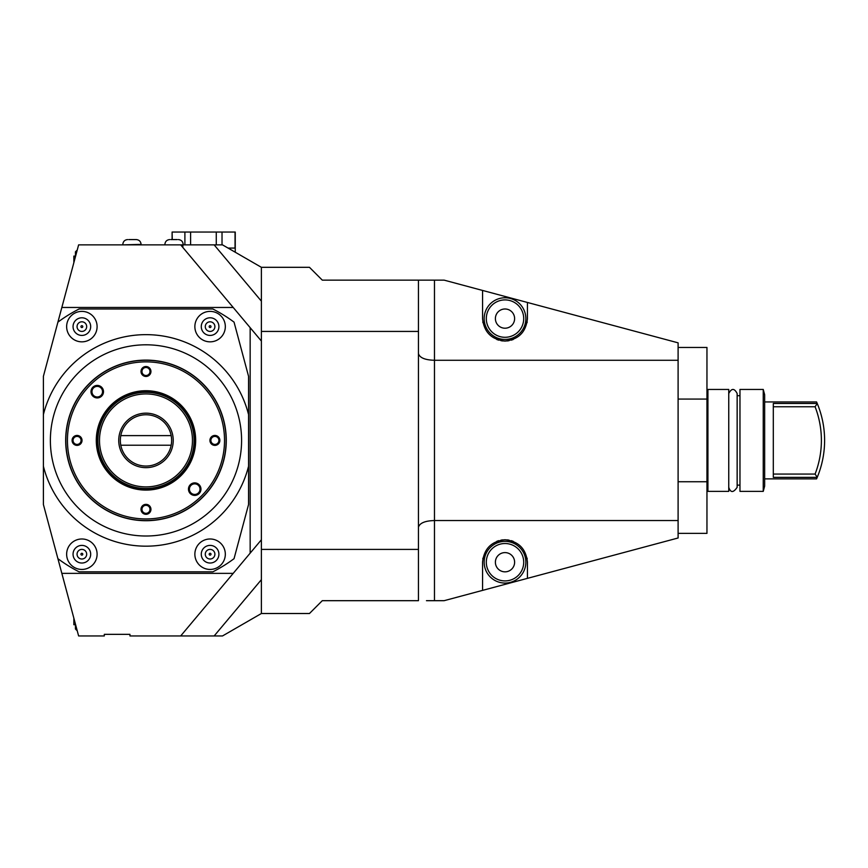 <?xml version="1.0" encoding="UTF-8"?>
<svg xmlns="http://www.w3.org/2000/svg" width="868" height="868" viewBox="0 0 868 868"><rect width="100%" height="100%" fill="white"/><g stroke="black" fill="none" stroke-linecap="round" stroke-linejoin="round"><path stroke-width="1.3" d="M418.452 549.401L261.377 549.401L261.377 613.513L309.464 613.513L322.288 600.689L418.452 600.689L418.452 280.136L426.47 280.136M182.28 246.772L180.685 244.874L222.512 244.874L261.377 267.311L309.464 267.311L322.288 280.136L444.101 280.136L678.103 342.838L678.103 537.986L527.44 578.359L527.44 562.225C526.019 548.695 518.532 541.209 505.002 539.788C491.472 541.209 483.997 548.695 482.565 562.225L482.565 590.381L444.101 600.689L426.47 600.689M678.103 533.375L706.953 533.375L706.953 481.74L678.103 481.74M678.103 399.074L706.953 399.074L706.953 481.74M678.103 347.45L706.953 347.45L706.953 399.074M707.919 389.439L707.919 491.375L728.751 491.375L728.751 389.439L707.919 389.439L706.953 390.405M739.97 491.375L739.97 389.439L763.243 389.439L763.243 491.375L739.97 491.375M763.243 389.439L764.654 394.734L764.654 486.091L763.243 491.375M764.654 478.876L816.571 478.876L817.211 477.367L773.312 477.367L773.312 403.457L817.211 403.457L816.571 401.949L764.654 401.949M817.211 403.457L817.255 403.544A96.164 96.164 0 0 1 817.255 477.281L817.211 477.367M817.255 477.281L815.085 474.069L773.312 474.069M815.085 474.069A92.963 92.963 0 0 0 815.085 406.756L817.255 403.544M815.085 406.756L773.312 406.756M482.814 321.952A22.438 22.438 0 0 0 482.944 322.679M496.746 339.464A22.438 22.438 0 0 0 498.829 340.169M500.923 340.668A22.438 22.438 0 0 0 502.984 340.95M504.004 341.015A22.438 22.438 0 0 0 506.001 341.015M507.02 340.95A22.438 22.438 0 0 0 509.082 340.668M511.176 340.169A22.438 22.438 0 0 0 513.259 339.464M527.071 322.679A22.438 22.438 0 0 0 527.191 321.952M525.845 318.599A20.832 20.832 0 0 1 505.002 339.431A20.832 20.832 0 0 1 484.17 318.599A20.832 20.832 0 0 1 505.002 297.767A20.832 20.832 0 0 1 525.845 318.599A20.832 20.832 0 0 0 505.002 297.767A20.832 20.832 0 0 0 484.17 318.599A20.832 20.832 0 0 0 505.002 339.431A20.832 20.832 0 0 0 525.845 318.599A20.832 20.832 0 0 0 505.002 297.767A20.832 20.832 0 0 0 484.17 318.599A20.832 20.832 0 0 0 505.002 339.431A20.832 20.832 0 0 0 525.845 318.599M482.565 290.444L482.565 318.599C483.997 332.129 491.472 339.616 505.002 341.037C518.532 339.616 526.019 332.129 527.44 318.599L527.44 302.465M678.103 360.274L434.477 360.274C425.081 360.014 419.743 357.8 418.452 353.634M434.477 280.136L434.477 520.55L678.103 520.55M482.565 590.381L527.44 578.359M527.191 558.873A22.438 22.438 0 0 0 527.071 558.135M513.259 541.361A22.438 22.438 0 0 0 511.176 540.655M509.082 540.156A22.438 22.438 0 0 0 507.02 539.874M506.001 539.809A22.438 22.438 0 0 0 504.004 539.809M502.984 539.874A22.438 22.438 0 0 0 500.923 540.156M498.829 540.655A22.438 22.438 0 0 0 496.746 541.361M482.944 558.135A22.438 22.438 0 0 0 482.814 558.873M525.845 562.225A20.832 20.832 0 0 1 505.002 583.057A20.832 20.832 0 0 1 484.17 562.225A20.832 20.832 0 0 1 505.002 541.382A20.832 20.832 0 0 1 525.845 562.225A20.832 20.832 0 0 0 505.002 541.382A20.832 20.832 0 0 0 484.17 562.225A20.832 20.832 0 0 0 505.002 583.057A20.832 20.832 0 0 0 525.845 562.225A20.832 20.832 0 0 0 505.002 541.382A20.832 20.832 0 0 0 484.17 562.225A20.832 20.832 0 0 0 505.002 583.057A20.832 20.832 0 0 0 525.845 562.225M514.615 562.225A9.613 9.613 0 0 0 505.002 552.601A9.613 9.613 0 0 0 495.389 562.225A9.613 9.613 0 0 0 505.002 571.838A9.613 9.613 0 0 0 514.615 562.225M434.477 600.689L434.477 520.55C425.092 520.8 419.743 523.013 418.452 527.191M514.615 318.599A9.613 9.613 0 0 0 505.002 308.986A9.613 9.613 0 0 0 495.389 318.599A9.613 9.613 0 0 0 505.002 328.212A9.613 9.613 0 0 0 514.615 318.599M261.377 267.311L261.377 331.424L418.452 331.424M261.377 549.401L261.377 331.424M233.21 573.357L180.685 635.951L129.95 635.951L129.95 634.345L104.301 634.345L104.301 635.951L78.619 635.951L61.845 573.357L233.21 573.357L250.158 553.155L250.158 327.67L261.377 341.037M261.377 539.788L250.158 553.155M261.377 613.513L222.512 635.951L180.685 635.951M233.21 307.467L61.845 307.467L78.619 244.874L180.685 244.874L250.158 327.67M67.01 288.165L57.906 322.136A147.452 147.452 0 0 1 79.118 308.986L212.834 308.986A147.452 147.452 0 0 1 234.045 322.136L248.552 376.3L248.552 504.525L234.045 558.677A147.452 147.452 0 0 1 212.834 571.838L79.118 571.838A147.452 147.452 0 0 1 57.906 558.677L43.4 504.525L43.4 466.257A105.787 105.787 0 0 0 248.552 466.257M67.01 592.66L57.906 558.677M76.796 629.137L75.451 624.157L76.796 629.137M73.856 618.179C74.822 621.77 74.822 621.77 73.856 618.179C76.384 627.607 76.384 627.607 73.856 618.179L73.856 624.732L75.614 624.732M248.552 414.568A105.787 105.787 0 0 0 43.4 414.568L43.4 376.3L57.906 322.136M43.4 414.568L43.4 466.257M75.451 256.668L76.796 251.677L75.451 256.668L76.796 251.677L75.451 256.668L75.451 251.818L75.451 256.668L75.451 251.818L75.451 256.668L73.856 262.646C74.822 259.055 74.822 259.055 73.856 262.646L73.856 256.093L75.451 256.093M76.796 250.483L76.796 251.677L76.796 250.483L75.451 251.818M145.976 344.802A95.61 95.61 0 0 1 241.586 440.412A95.61 95.61 0 0 1 145.976 536.012A95.61 95.61 0 0 1 50.377 440.412A95.61 95.61 0 0 1 145.976 344.802M66.641 554.207A15.223 15.223 0 0 1 81.863 538.985A15.223 15.223 0 0 1 97.097 554.207A15.223 15.223 0 0 0 81.863 538.985A15.223 15.223 0 0 0 66.641 554.207A15.223 15.223 0 0 0 81.863 569.441A15.223 15.223 0 0 0 97.097 554.207A15.223 15.223 0 0 0 81.863 538.985A15.223 15.223 0 0 0 66.641 554.207A15.223 15.223 0 0 0 81.863 569.441A15.223 15.223 0 0 0 97.097 554.207M145.976 360.111A80.301 80.301 0 0 1 226.277 440.412A80.301 80.301 0 0 1 145.976 520.713A80.301 80.301 0 0 1 65.675 440.412A80.301 80.301 0 0 1 145.976 360.111M226.114 440.412A80.138 80.138 0 0 1 145.976 520.55A80.138 80.138 0 0 1 65.838 440.412A80.138 80.138 0 0 1 145.976 360.274A80.138 80.138 0 0 1 226.114 440.412A80.138 80.138 0 0 1 145.976 520.55A80.138 80.138 0 0 1 65.838 440.412A80.138 80.138 0 0 1 145.976 360.274A80.138 80.138 0 0 1 226.114 440.412M195.669 440.412A49.682 49.682 0 0 1 145.976 490.094A49.682 49.682 0 0 1 96.294 440.412A49.682 49.682 0 0 1 145.976 390.719A49.682 49.682 0 0 1 195.669 440.412M214.895 435.443A4.969 4.969 0 0 1 219.864 440.412A4.969 4.969 0 0 1 214.895 445.382A4.969 4.969 0 0 1 209.926 440.412A4.969 4.969 0 0 1 214.895 435.443M145.976 366.524A4.969 4.969 0 0 1 150.945 371.493A4.969 4.969 0 0 1 145.976 376.462A4.969 4.969 0 0 1 141.007 371.493A4.969 4.969 0 0 1 145.976 366.524M77.057 435.443A4.969 4.969 0 0 1 82.026 440.412A4.969 4.969 0 0 1 77.057 445.382A4.969 4.969 0 0 1 72.087 440.412A4.969 4.969 0 0 1 77.057 435.443M145.976 504.362A4.969 4.969 0 0 1 150.945 509.332A4.969 4.969 0 0 1 145.976 514.301A4.969 4.969 0 0 1 141.007 509.332A4.969 4.969 0 0 1 145.976 504.362M194.714 495.4A6.25 6.25 0 0 1 188.464 489.14A6.25 6.25 0 0 1 194.714 482.89A6.25 6.25 0 0 1 200.964 489.14A6.25 6.25 0 0 1 194.714 495.4M97.249 397.924A6.25 6.25 0 0 1 90.999 391.674A6.25 6.25 0 0 1 97.249 385.425A6.25 6.25 0 0 1 103.498 391.674A6.25 6.25 0 0 1 97.249 397.924M194.866 440.412A48.89 48.89 0 0 1 145.976 489.292A48.89 48.89 0 0 1 97.097 440.412A48.89 48.89 0 0 1 145.976 391.522A48.89 48.89 0 0 1 194.866 440.412M194.063 440.412A48.087 48.087 0 0 0 145.976 392.325A48.087 48.087 0 0 0 97.9 440.412A48.087 48.087 0 0 0 145.976 488.5A48.087 48.087 0 0 0 194.063 440.412M192.457 440.412A46.481 46.481 0 0 0 145.976 393.931A46.481 46.481 0 0 0 99.495 440.412A46.481 46.481 0 0 0 145.976 486.894A46.481 46.481 0 0 0 192.457 440.412M118.732 440.412A27.244 27.244 0 0 0 145.976 467.657A27.244 27.244 0 0 0 173.231 440.412A27.244 27.244 0 0 0 145.976 413.168A27.244 27.244 0 0 0 118.732 440.412M120.337 440.412A25.649 25.649 0 0 0 145.976 466.051A25.649 25.649 0 0 0 171.625 440.412A25.649 25.649 0 0 0 145.976 414.763A25.649 25.649 0 0 0 120.337 440.412L120.337 440.412M171.495 437.906L171.3 436.333M120.348 439.685L120.424 438.242M120.5 437.526L120.695 436.094M120.977 434.694L121.151 434M121.531 432.655L121.748 432.014M122.204 430.799L122.431 430.246M122.334 430.485L122.67 429.714M120.967 434.749L120.847 435.291M120.359 439.251L120.337 439.837M171.104 435.302L170.812 434M170.953 434.586L170.779 433.891M170.28 432.221L169.987 431.407M169.716 430.712L169.293 429.714M169.52 430.246L169.759 430.799M170.215 432.014L170.421 432.655M171.256 436.094L171.463 437.526M120.793 435.606L171.17 435.606M120.457 442.919L120.847 445.523M120.793 445.219L171.17 445.219M171.614 441.128L171.593 441.736M171.463 443.298L171.126 445.436M170.974 446.13L170.627 447.497M170.421 448.159L169.987 449.418M170.595 447.606L170.953 446.239M171.582 441.801L171.614 441.172M120.348 441.15L120.37 441.801M120.999 446.239L121.368 447.606M121.563 448.268L122.008 449.526M122.236 450.112L122.93 451.653M121.965 449.418L121.531 448.159M121.336 447.497L120.977 446.13M120.826 445.436L120.5 443.298M120.37 441.736L120.348 441.128M214.895 436.409A4.004 4.004 0 0 1 218.91 440.412A4.004 4.004 0 0 1 214.895 444.416A4.004 4.004 0 0 1 210.891 440.412A4.004 4.004 0 0 1 214.895 436.409M145.976 367.489A4.004 4.004 0 0 1 149.99 371.493A4.004 4.004 0 0 1 145.976 375.497A4.004 4.004 0 0 1 141.972 371.493A4.004 4.004 0 0 1 145.976 367.489M77.057 436.409A4.004 4.004 0 0 1 81.06 440.412A4.004 4.004 0 0 1 77.057 444.416A4.004 4.004 0 0 1 73.053 440.412A4.004 4.004 0 0 1 77.057 436.409M145.976 505.328A4.004 4.004 0 0 1 149.99 509.332A4.004 4.004 0 0 1 145.976 513.335A4.004 4.004 0 0 1 141.972 509.332A4.004 4.004 0 0 1 145.976 505.328M194.714 494.434A5.284 5.284 0 0 1 189.419 489.14A5.284 5.284 0 0 1 194.714 483.856A5.284 5.284 0 0 1 199.998 489.14A5.284 5.284 0 0 1 194.714 494.434M97.249 396.969A5.284 5.284 0 0 1 91.954 391.674A5.284 5.284 0 0 1 97.249 386.39A5.284 5.284 0 0 1 102.532 391.674A5.284 5.284 0 0 1 97.249 396.969M225.322 554.207A15.223 15.223 0 0 0 210.089 538.985A15.223 15.223 0 0 0 194.866 554.207A15.223 15.223 0 0 0 210.089 569.441A15.223 15.223 0 0 0 225.322 554.207A15.223 15.223 0 0 0 210.089 538.985A15.223 15.223 0 0 0 194.866 554.207A15.223 15.223 0 0 0 210.089 569.441A15.223 15.223 0 0 0 225.322 554.207M214.895 554.207A4.807 4.807 0 0 0 210.089 549.401A4.807 4.807 0 0 0 205.282 554.207A4.807 4.807 0 0 0 210.089 559.014A4.807 4.807 0 0 0 214.895 554.207M211.011 554.207A0.922 0.922 0 0 1 210.089 555.129A0.922 0.922 0 0 1 209.166 554.207A0.922 0.922 0 0 1 210.089 553.285A0.922 0.922 0 0 1 211.011 554.207M86.681 554.207A4.807 4.807 0 0 0 81.863 549.401A4.807 4.807 0 0 0 77.057 554.207A4.807 4.807 0 0 0 81.863 559.014A4.807 4.807 0 0 0 86.681 554.207M82.785 554.207A0.922 0.922 0 0 1 81.863 555.129A0.922 0.922 0 0 1 80.941 554.207A0.922 0.922 0 0 1 81.863 553.285A0.922 0.922 0 0 1 82.785 554.207M225.322 326.618A15.223 15.223 0 0 0 210.089 311.384A15.223 15.223 0 0 0 194.866 326.618A15.223 15.223 0 0 0 210.089 341.84A15.223 15.223 0 0 0 225.322 326.618A15.223 15.223 0 0 0 210.089 311.384A15.223 15.223 0 0 0 194.866 326.618A15.223 15.223 0 0 0 210.089 341.84A15.223 15.223 0 0 0 225.322 326.618M214.895 326.618A4.807 4.807 0 0 0 210.089 321.8A4.807 4.807 0 0 0 205.282 326.618A4.807 4.807 0 0 0 210.089 331.424A4.807 4.807 0 0 0 214.895 326.618M211.011 326.618A0.922 0.922 0 0 1 210.089 327.54A0.922 0.922 0 0 1 209.166 326.618A0.922 0.922 0 0 1 210.089 325.695A0.922 0.922 0 0 1 211.011 326.618M97.097 326.618A15.223 15.223 0 0 0 81.863 311.384A15.223 15.223 0 0 0 66.641 326.618A15.223 15.223 0 0 0 81.863 341.84A15.223 15.223 0 0 0 97.097 326.618A15.223 15.223 0 0 0 81.863 311.384A15.223 15.223 0 0 0 66.641 326.618A15.223 15.223 0 0 0 81.863 341.84A15.223 15.223 0 0 0 97.097 326.618M86.681 326.618A4.807 4.807 0 0 0 81.863 321.8A4.807 4.807 0 0 0 77.057 326.618A4.807 4.807 0 0 0 81.863 331.424A4.807 4.807 0 0 0 86.681 326.618M82.785 326.618A0.922 0.922 0 0 1 81.863 327.54A0.922 0.922 0 0 1 80.941 326.618A0.922 0.922 0 0 1 81.863 325.695A0.922 0.922 0 0 1 82.785 326.618M180.685 244.874L183.159 244.874M128.746 239.579L136.287 239.579C139.195 239.872 140.8 241.478 141.093 244.385L122.822 244.874L141.093 244.385C140.8 241.478 139.195 239.872 136.287 239.579L135.158 239.579M235.25 252.23L235.25 232.049L190.602 232.049L190.602 244.874M190.602 232.049L184.895 232.049L184.895 244.874M172.103 239.579L172.103 232.049L172.255 239.579M235.054 232.049L235.054 248.074L228.067 248.074M222.024 232.049L222.024 244.874M216.262 232.049L216.262 244.874M172.255 232.049L184.895 232.049M170.822 239.579L177.235 239.579M75.451 629.007L75.451 624.732L75.451 629.007L76.796 630.342M523.708 562.225A18.695 18.695 0 0 0 505.002 543.52A18.695 18.695 0 0 0 486.308 562.225A18.695 18.695 0 0 0 505.002 580.92A18.695 18.695 0 0 0 523.708 562.225M523.708 318.599A18.695 18.695 0 0 0 505.002 299.905A18.695 18.695 0 0 0 486.308 318.599A18.695 18.695 0 0 0 505.002 337.294A18.695 18.695 0 0 0 523.708 318.599M214.157 635.951L261.377 579.683M261.377 301.142L214.157 244.874M224.519 440.412A78.532 78.532 0 0 1 145.976 518.945A78.532 78.532 0 0 1 67.444 440.412A78.532 78.532 0 0 1 145.976 361.869A78.532 78.532 0 0 1 224.519 440.412M218.91 554.207A8.81 8.81 0 0 0 210.089 545.397A8.81 8.81 0 0 0 201.278 554.207A8.81 8.81 0 0 0 210.089 563.028A8.81 8.81 0 0 0 218.91 554.207M90.684 554.207A8.81 8.81 0 0 0 81.863 545.397A8.81 8.81 0 0 0 73.053 554.207A8.81 8.81 0 0 0 81.863 563.028A8.81 8.81 0 0 0 90.684 554.207M218.91 326.618A8.81 8.81 0 0 0 210.089 317.796A8.81 8.81 0 0 0 201.278 326.618A8.81 8.81 0 0 0 210.089 335.428A8.81 8.81 0 0 0 218.91 326.618M90.684 326.618A8.81 8.81 0 0 0 81.863 317.796A8.81 8.81 0 0 0 73.053 326.618A8.81 8.81 0 0 0 81.863 335.428A8.81 8.81 0 0 0 90.684 326.618M706.953 490.42L707.919 491.375M728.751 487.306C730.541 492.894 733.341 492.894 737.149 487.306L737.149 393.519C734.35 388.094 731.55 388.094 728.751 393.519M739.97 485.125L737.149 485.125M739.97 395.689L737.149 395.689M182.844 247.445L182.844 244.874M164.887 244.385C165.18 241.478 166.786 239.872 169.705 239.579C166.786 239.872 165.18 241.478 164.887 244.385M183.159 244.385C182.877 241.478 181.271 239.872 178.352 239.579M122.822 244.385C123.104 241.478 124.71 239.872 127.629 239.579C124.71 239.872 123.104 241.478 122.822 244.385C123.104 241.478 124.71 239.872 127.629 239.579C124.71 239.872 123.104 241.478 122.822 244.385M141.093 244.385C140.8 241.478 139.195 239.872 136.287 239.579C139.195 239.872 140.8 241.478 141.093 244.385"/></g></svg>
